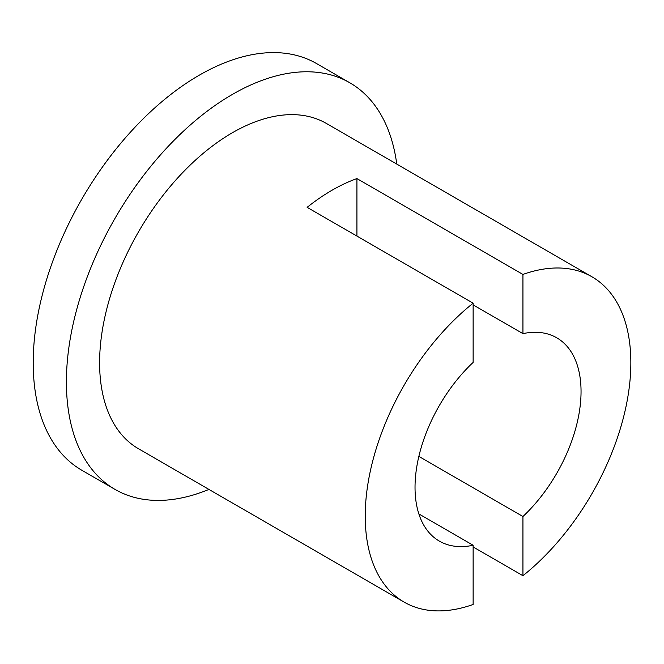 <?xml version="1.0" encoding="UTF-8"?>
<svg xmlns="http://www.w3.org/2000/svg" width="664" height="664" viewBox="0 0 664 664"><rect width="100%" height="100%" fill="white"/><g stroke="black" fill="none" stroke-linecap="round" stroke-linejoin="round"><path stroke-width="1" d="M473.133 304.884L522.941 333.635A117.387 67.778 -60 0 1 556.731 337.785A117.387 67.778 -60 0 1 522.941 516.509L418.851 456.409M522.941 333.635L522.941 274.431L356.925 178.583A187.821 108.439 120 0 0 332.025 190.244A187.821 108.439 120 0 0 307.125 207.342L473.133 303.191A187.821 108.439 -60 0 0 371.093 467.655A187.821 108.439 -60 0 0 404.127 602.107L138.502 448.756A187.821 108.439 -60 0 1 109.718 298.244A187.821 108.439 -60 0 1 232.417 132.734A187.821 108.439 -60 0 1 326.331 123.429L591.948 276.788A187.821 108.439 -60 0 1 624.982 411.24A187.821 108.439 -60 0 1 522.941 575.713L522.941 516.509M418.859 513.919L473.133 545.26L473.133 604.464A187.821 108.439 -60 0 1 404.127 602.107M208.936 489.418A234.782 135.547 -60 0 1 115.03 489.418A234.782 135.547 -60 0 1 79.041 301.282A234.782 135.547 -60 0 1 232.417 94.396A234.782 135.547 -60 0 1 349.803 82.768A234.782 135.547 -60 0 1 396.765 164.099M115.03 489.418L81.821 470.245A234.782 135.547 -60 0 1 33.2 362.768A234.782 135.547 -60 0 1 199.217 75.223A234.782 135.547 -60 0 1 316.603 63.595L349.803 82.768M522.941 274.431A187.821 108.439 -60 0 1 591.948 276.788M473.133 546.953L522.941 575.713M473.133 545.26A117.387 67.778 -60 0 1 439.344 541.11A117.387 67.778 -60 0 1 473.133 362.395L473.133 303.191M356.925 236.093L356.925 178.583"/></g></svg>
